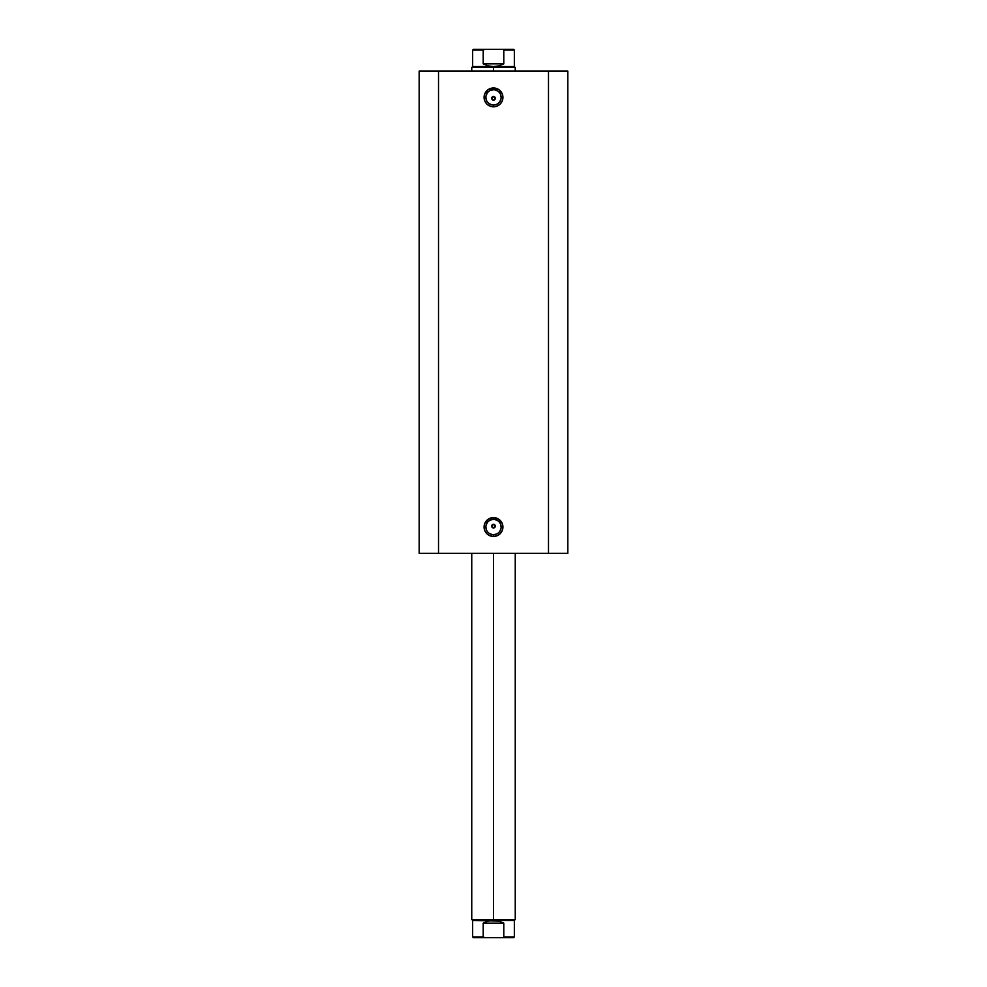 <?xml version="1.0" encoding="UTF-8"?>
<svg xmlns="http://www.w3.org/2000/svg" width="987" height="987" viewBox="0 0 987 987"><rect width="100%" height="100%" fill="white"/><g stroke="black" fill="none" stroke-linecap="round" stroke-linejoin="round"><path stroke-width="1.48" d="M493.5 89.78L493.5 87.966A9.426 9.426 0 0 1 502.926 97.392A9.426 9.426 0 0 1 493.5 106.818L497.103 106.102L500.162 104.054L502.21 100.995L502.926 97.392L502.21 93.777L498.743 89.558L493.5 87.966L488.257 89.558L484.79 93.777L484.074 97.392L484.79 100.995L486.838 104.054L489.897 106.102L493.5 106.818L493.5 105.004A7.612 7.612 0 0 0 501.112 97.392A7.612 7.612 0 0 0 493.5 89.78A7.612 7.612 0 0 0 485.888 97.392A7.612 7.612 0 0 0 493.5 105.004L493.5 106.818A9.426 9.426 0 0 1 484.074 97.392A9.426 9.426 0 0 1 493.5 87.966L493.5 89.78A7.612 7.612 0 0 1 501.112 97.392A7.612 7.612 0 0 1 493.5 105.004A7.612 7.612 0 0 1 485.888 97.392A7.612 7.612 0 0 1 493.5 89.78L490.588 90.36M493.5 519.421L493.5 517.607A9.426 9.426 0 0 1 502.926 527.033A9.426 9.426 0 0 1 493.5 536.459L497.103 535.744L500.162 533.708L502.21 530.648L502.926 527.033L502.21 523.431L498.743 519.199L493.5 517.607L488.257 519.199L484.79 523.431L484.074 527.033L484.79 530.648L486.838 533.708L489.897 535.744L493.5 536.459L493.5 534.658A7.612 7.612 0 0 0 501.112 527.033A7.612 7.612 0 0 0 493.5 519.421A7.612 7.612 0 0 0 485.888 527.033A7.612 7.612 0 0 0 493.5 534.658L493.5 536.459A9.426 9.426 0 0 1 484.074 527.033A9.426 9.426 0 0 1 493.5 517.607L493.5 519.421A7.612 7.612 0 0 1 501.112 527.033A7.612 7.612 0 0 1 493.5 534.658A7.612 7.612 0 0 1 485.888 527.033A7.612 7.612 0 0 1 493.5 519.421L490.588 520.001M492.217 527.416L493.5 527.946A1.814 1.814 0 0 1 491.686 526.133A1.814 1.814 0 0 1 493.5 524.319L491.686 526.133L493.5 527.946L491.822 526.824L492.217 524.85L491.686 526.133L492.217 524.85L494.191 524.455L495.178 525.442L494.783 527.416L492.809 527.811L491.686 526.133M492.217 99.576L493.5 100.106A1.814 1.814 0 0 1 491.686 98.293A1.814 1.814 0 0 1 493.5 96.479L491.686 98.293L493.5 100.106L491.822 98.996L492.217 97.01L491.686 98.293L493.5 96.479L492.217 97.01L494.783 97.01L495.178 98.996L493.5 100.106L492.217 99.576M438.512 553.325L567.821 553.325L567.821 71.101L548.488 71.101L567.821 71.101L567.821 553.325L438.512 553.325L438.512 71.101L548.488 71.101L548.488 553.325L548.488 71.101L419.179 71.101L438.512 71.101L438.512 553.325L419.179 553.325L438.512 553.325M419.179 71.101L419.179 553.325L419.179 71.101M494.783 97.01L493.5 96.479A1.814 1.814 0 0 1 495.314 98.293A1.814 1.814 0 0 1 493.5 100.106L495.178 98.996L494.191 96.627M493.5 105.004L496.412 104.425M497.732 103.721L498.879 102.771M499.829 101.624L500.964 98.873M501.112 97.392L500.532 94.481M499.829 93.16L498.879 92.001M497.732 91.063L494.98 89.928M489.268 91.063L488.121 92.001M487.171 93.16L486.036 95.899M485.888 97.392L486.468 100.304M487.171 101.624L488.121 102.771M489.268 103.721L492.019 104.856M491.822 98.996L491.686 98.293M493.5 534.658L496.412 534.078M497.732 533.375L498.879 532.425M499.829 531.265L500.964 528.526M501.112 527.033L500.532 524.122M499.829 522.814L498.879 521.654M497.732 520.704L494.98 519.569M489.268 520.704L488.121 521.654M487.171 522.814L486.036 525.553M485.888 527.033L486.468 529.957M487.171 531.265L488.121 532.425M489.268 533.375L492.019 534.51M493.5 524.319L495.314 526.133L493.5 527.946L495.314 526.133L493.5 524.319A1.814 1.814 0 0 1 495.314 526.133A1.814 1.814 0 0 1 493.5 527.946L495.314 526.133L493.5 524.319M493.5 919.526L493.5 920.427L514.35 920.427L493.5 920.427L493.5 919.526L515.251 919.526L493.5 919.526L493.5 553.325L493.5 919.526L471.749 919.526L493.5 919.526M493.5 67.474L493.5 66.573L472.65 66.573L493.5 66.573L493.5 67.474L471.749 67.474L493.5 67.474L493.5 71.101L493.5 67.474L515.251 67.474L493.5 67.474M515.251 71.101L515.251 67.474L514.35 66.573L493.5 66.573L514.35 66.573L514.35 50.078L503.789 50.078L503.789 63.859L498.83 65.882L493.5 66.573L488.17 65.882L483.211 63.859L483.211 50.078L472.65 50.078L483.211 50.078L483.211 63.859L503.789 63.859L503.777 49.955L514.35 50.078L513.622 49.35L484.765 49.35L483.211 50.078L484.765 49.35L473.378 49.35L513.622 49.35M493.5 66.573L498.83 65.882L503.789 63.859L483.211 63.859L488.17 65.882L493.5 66.573M473.378 937.65L484.765 937.65L483.211 936.922L483.211 923.141L483.211 936.922L484.765 937.65L473.378 937.65L472.65 936.922L483.211 936.922L472.65 936.922L472.65 920.427L498.83 921.118L503.789 923.141L503.789 936.922L514.35 936.922L503.789 936.922L503.789 923.141L483.211 923.141L488.17 921.118L493.5 920.427L472.65 920.427L471.749 919.526L471.749 553.325M484.765 937.65L513.622 937.65L484.765 937.65M503.789 923.141L498.83 921.118L493.5 920.427L488.17 921.118L483.211 923.141L503.789 923.141M515.251 553.325L515.251 919.526L514.35 920.427L514.35 936.922L513.622 937.65M471.749 71.101L471.749 67.474L472.65 66.573L472.65 50.078L473.378 49.35"/></g></svg>
